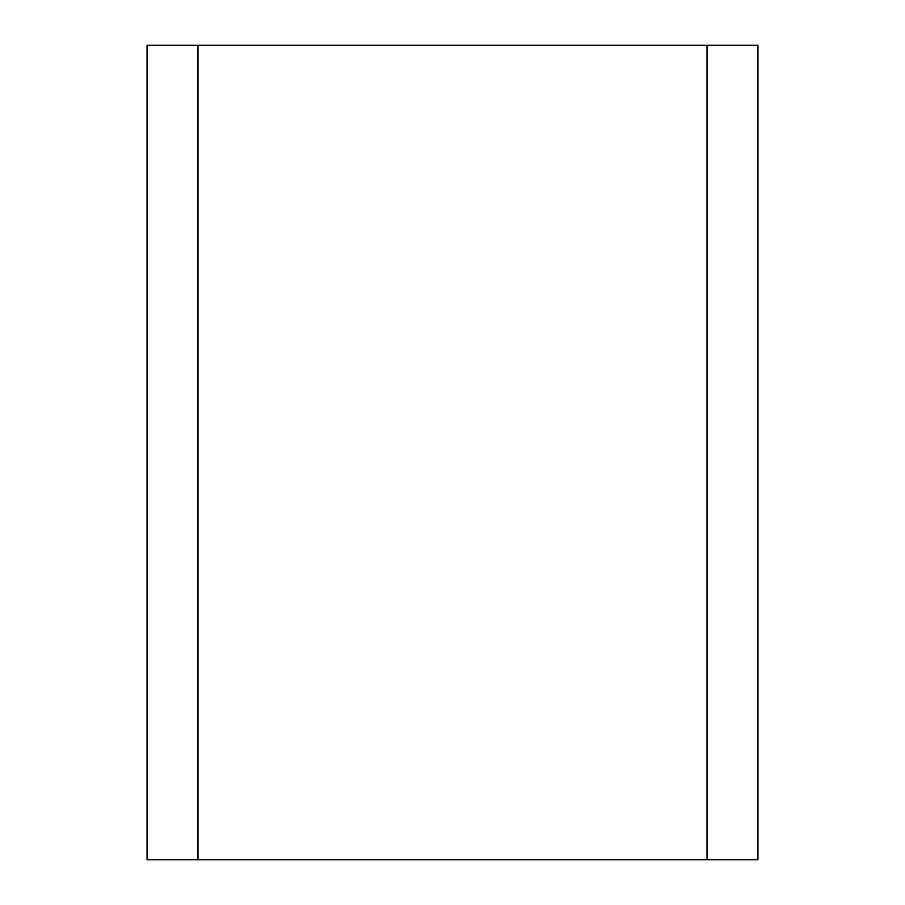 <?xml version="1.0" encoding="UTF-8"?>
<svg xmlns="http://www.w3.org/2000/svg" width="905" height="905" viewBox="0 0 905 905"><rect width="100%" height="100%" fill="white"/><g stroke="black" fill="none" stroke-linecap="round" stroke-linejoin="round"><path stroke-width="1.36" d="M707.031 859.75L147.062 859.75L147.062 45.25L757.938 45.25L757.938 859.75L707.031 859.75L707.031 45.25M197.969 859.75L197.969 45.25"/></g></svg>
